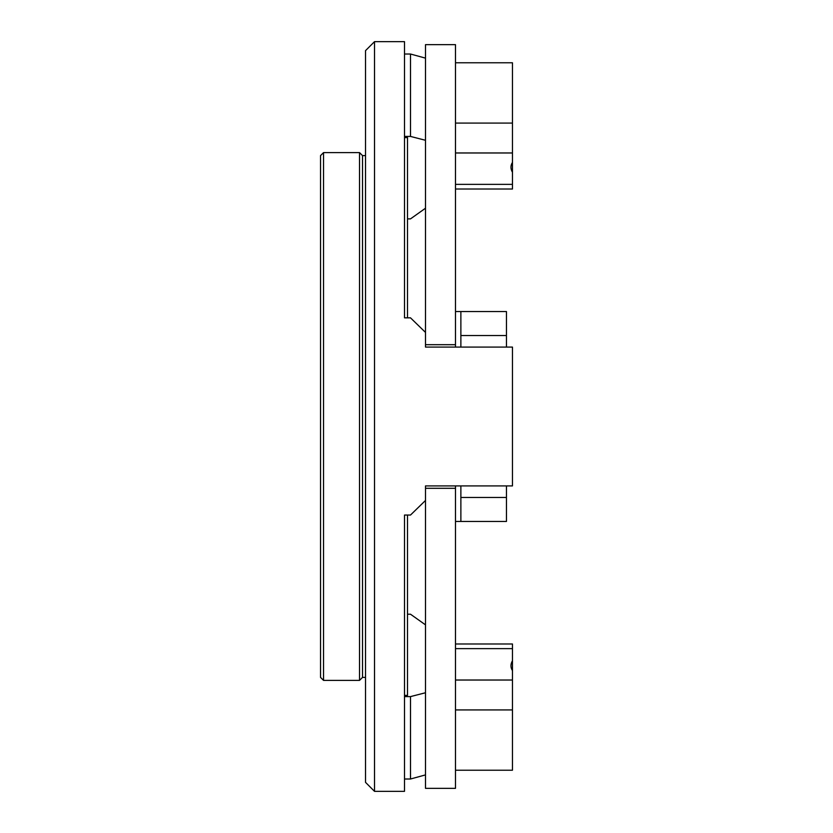 <?xml version="1.0" encoding="UTF-8"?>
<svg xmlns="http://www.w3.org/2000/svg" width="833" height="833" viewBox="0 0 833 833"><rect width="100%" height="100%" fill="white"/><g stroke="black" fill="none" stroke-linecap="round" stroke-linejoin="round"><path stroke-width="1.25" d="M320.538 677.396L320.538 155.604L323.537 152.606L323.537 680.394L320.538 677.396M365.52 677.396L362.522 677.396L359.523 680.394L323.537 680.394M359.523 680.394L359.523 152.606L323.537 152.606M362.522 677.396L362.522 155.604L359.523 152.606M407.504 515.044L407.504 695.388L404.505 695.388M407.504 317.842L407.504 137.612L404.505 137.612M455.484 344.695L455.484 44.649L425.496 44.649L425.496 347.08L425.496 344.695L455.484 344.695L455.484 347.08M374.517 791.35L365.52 782.354L365.52 50.646L374.517 41.65L374.517 791.35L404.505 791.35L404.505 515.044L410.502 515.044L425.496 500.466L425.496 788.351L455.484 788.351L455.484 485.92M425.496 347.08L512.462 347.08L512.462 485.92L425.496 485.92L425.496 488.305L455.484 488.305M460.878 347.08L460.878 311.542L506.464 311.542L506.464 347.08M455.484 521.458L460.878 521.458L460.878 497.468L506.464 497.468L506.464 485.92M460.878 485.92L460.878 497.468M455.484 311.542L460.878 311.542M460.878 335.532L506.464 335.532M460.878 521.458L506.464 521.458L506.464 497.468M425.496 332.409L410.502 317.842L404.505 317.842L404.505 41.65L374.517 41.65M425.496 624.865L410.502 614.213L407.504 614.213M455.484 643.982L512.462 643.982L512.462 670.617C510.473 667.525 510.473 664.224 512.462 660.725M512.462 670.617L512.462 770.223L455.484 770.223M425.496 774.898L410.502 779.011L410.502 696.607L425.496 692.754M410.502 696.607L404.505 696.607M425.496 140.288L410.502 136.425L404.505 136.425M455.484 62.777L512.462 62.777L512.462 172.275C510.473 168.797 510.473 165.496 512.462 162.383M512.462 172.275L512.462 189.018L455.484 189.018M407.504 218.881L410.502 218.881L425.496 208.219M425.496 485.92L425.496 500.466M410.502 136.425L410.502 54.02L404.505 54.02M410.502 54.02L425.496 58.133M410.502 779.011L404.505 779.011M512.462 648.636L455.484 648.636M455.484 680.03L512.462 680.03M512.462 152.97L455.484 152.97M455.484 184.364L512.462 184.364M512.462 709.924L455.484 709.924M455.484 123.076L512.462 123.076M365.52 155.604L362.522 155.604"/></g></svg>
